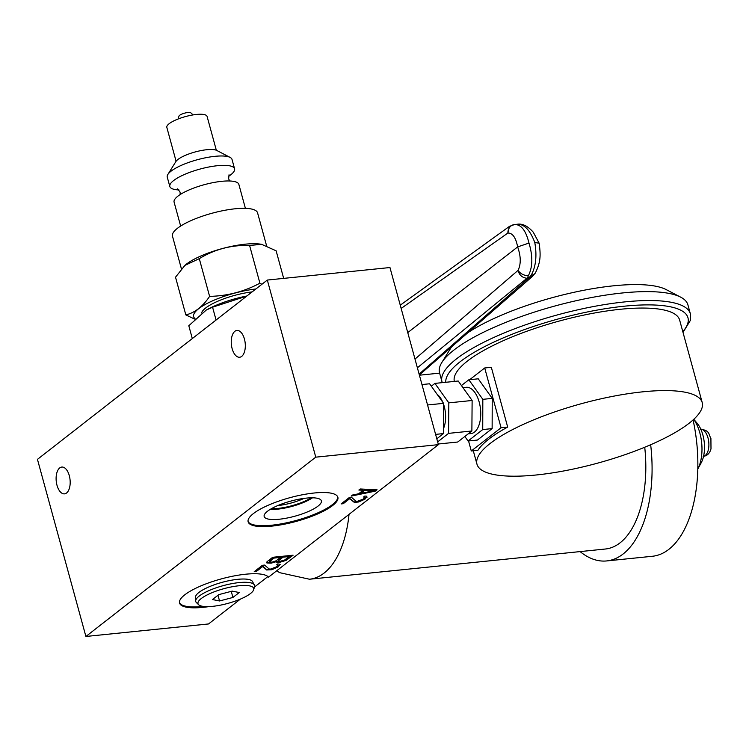 <?xml version="1.0" encoding="UTF-8"?>
<svg xmlns="http://www.w3.org/2000/svg" width="749" height="749" viewBox="0 0 749 749"><rect width="100%" height="100%" fill="white"/><g stroke="black" fill="none" stroke-linecap="round" stroke-linejoin="round"><path stroke-width="1.12" d="M367.019 497.261L366.242 496.1L364.726 496.1L363.583 496.99L364.623 497.664L363.003 499.218L357.245 501.353L355.962 501.175L351.478 497.299L349.296 497.523L341.095 503.927L343.267 503.702L349.652 498.722L354.361 502.42L358.715 501.97L364.95 499.171L366.898 496.812L361.243 500.641L354.24 501.97L349.53 498.282L343.145 503.262L341.769 503.403M209.065 606.596A46.513 12.274 -15.3 0 1 179.563 603.048A46.513 12.274 -15.3 0 1 218.427 579.717A46.513 12.274 -15.3 0 1 268.545 577.142L438.408 444.644L315.769 457.162L85.901 636.472L208.54 623.954L240.42 599.088M314.243 493.001A46.513 12.274 164.7 0 0 268.526 505.116A46.513 12.274 164.7 0 0 248.144 521.838A46.513 12.274 164.7 0 0 271.775 526.126A46.513 12.274 164.7 0 0 317.492 514.011A46.513 12.274 164.7 0 0 337.874 497.289A46.513 12.274 164.7 0 0 314.243 493.001M375.212 491.166L377.037 489.743L360.25 488.985L358.874 490.052L363.181 490.23L358.621 493.788L352.489 495.033L351.122 496.1L375.212 491.166L351.946 495.464M276.044 561.741L277.074 562.415L279.892 562.274L286.071 560.411L293.112 555.206L272.673 557.293L267.206 561.563L266.494 562.405L266.887 562.986L271.194 563.164L276.044 561.741L268.9 562.939L266.597 562.293M264.584 565.074L262.412 565.298L254.201 571.702L256.383 571.478L262.768 566.497L266.635 569.97L271.831 569.746L278.066 566.946L280.182 564.409L277.842 563.875L276.699 564.765L277.739 565.439L276.119 566.993L270.361 569.128L269.078 568.95L264.584 565.074M374.388 490.632L360.587 493.432L364.697 490.23L374.388 490.632L364.576 489.79L360.587 493.432M289.142 556.544L284.807 559.924L279.957 561.347L278.881 561.301L278.712 560.542L283.047 557.162L289.142 556.544L282.925 556.713L278.591 560.093L278.469 561.029M272.13 562.143L269.331 561.965L273.919 558.099L280.444 557.434L276.109 560.814L272.13 562.143M248.05 521.388A46.513 12.274 164.7 0 0 271.531 525.236A46.513 12.274 -15.3 0 0 316.527 513.43A46.513 12.274 -15.3 0 0 337.715 496.859M306.304 498.113A29.66 7.827 -15.3 0 1 321.199 500.426A29.66 7.827 -15.3 0 1 309.065 511.202A29.66 7.827 -15.3 0 1 279.218 519.235A29.66 7.827 164.7 0 1 264.088 516.042A29.66 7.827 164.7 0 1 306.304 498.113M312.511 497.804A27.526 7.265 -15.3 0 1 277.645 509.151A27.526 7.265 164.7 0 1 270.23 509.367M277.823 505.547A24.698 6.516 164.7 0 0 278.216 505.509A24.698 6.516 -15.3 0 0 304.028 498.375M179.47 602.599A46.513 12.274 164.7 0 0 203.335 606.409M254.445 587.066L267.936 576.543M85.901 636.472L37.45 459.362L267.318 280.051L389.957 267.533L438.408 444.644M69.301 475.662A13.473 6.947 -95.8 0 0 61.774 467.058A13.473 6.947 -95.8 0 0 56.99 485.258A13.473 6.947 -95.8 0 0 64.517 493.863A13.473 6.947 -95.8 0 0 69.301 475.662M267.318 280.051L315.769 457.162M244.436 339.044A13.473 6.947 -95.8 0 0 236.918 330.44A13.473 6.947 -95.8 0 0 232.134 348.641A13.473 6.947 -95.8 0 0 239.652 357.245A13.473 6.947 -95.8 0 0 244.436 339.044M206.481 309.927L207.501 309.374A44.959 11.862 -15.3 0 1 246.908 295.977M195.002 318.606A44.959 11.862 -15.3 0 1 209.261 302.371A44.959 11.862 -15.3 0 1 255.905 288.964M201.584 312.96A36.729 9.69 -15.3 0 1 252.141 291.895M261.916 284.274L259.912 283.178C244.258 291.586 227.49 295.986 209.598 296.37C202.792 306.556 194.871 312.736 185.836 314.908L194.571 319.055M185.836 314.908L175.519 277.186L184.947 265.361L199.281 258.648C214.71 249.267 231.478 244.867 249.586 245.457L261.598 244.333L276.128 250.803L283.674 278.385M185.003 265.315A44.959 11.862 -15.3 0 1 185.115 265.202A44.959 11.862 -15.3 0 1 245.307 244.174A44.959 11.862 -15.3 0 1 261.485 244.314A44.959 11.862 -15.3 0 1 261.551 244.324M181.436 268.919L172.467 236.132A44.116 11.638 -15.3 0 1 191.8 220.272A44.116 11.638 -15.3 0 1 235.158 208.784A44.116 11.638 -15.3 0 1 257.572 212.847L266.588 245.794M178.945 189.928A33.565 8.857 -15.3 0 1 169.826 186.51L167.261 177.138A33.565 8.857 -15.3 0 1 167.86 174.461A33.565 8.857 -15.3 0 1 214.963 156.326A33.565 8.857 -15.3 0 1 230.14 157.421A33.565 8.857 -15.3 0 1 232.021 159.425L234.577 168.797A33.565 8.857 -15.3 0 1 228.473 176.38M169.826 186.51A33.565 8.857 -15.3 0 1 184.535 174.442A33.565 8.857 -15.3 0 1 217.528 165.698A33.565 8.857 -15.3 0 1 234.577 168.797M180.649 226.067L174.096 202.118A33.565 8.857 -15.3 0 1 188.804 190.059A33.565 8.857 -15.3 0 1 221.798 181.314A33.565 8.857 -15.3 0 1 238.856 184.404L245.4 208.353M167.86 174.461L175.828 161.634A22.058 5.823 -15.3 0 1 206.78 149.716A22.058 5.823 -15.3 0 1 216.761 150.437L230.14 157.421M176.09 161.25L166.83 127.386A20.86 5.505 -15.3 0 1 175.968 119.887A20.86 5.505 -15.3 0 1 196.472 114.457A20.86 5.505 -15.3 0 1 207.07 116.376L216.33 150.24M178.075 119.016L178.992 116.104A6.235 1.648 164.7 0 1 187.84 112.528A6.235 1.648 -15.3 0 1 190.855 112.856L193.13 114.897M259.912 283.178L249.586 245.457M209.598 296.37L199.281 258.648M192.306 338.567L188.804 325.74L206.284 310.03L212.566 307.202L246.749 296.098M216.077 320.029L212.566 307.202M421.968 384.555L429.598 383.778L443.586 403.346L443.483 433.577L436.807 438.783M435.6 434.383L443.483 433.577M427.557 404.975L443.586 403.346M443.577 404.273A20.981 10.814 84.2 0 1 444.241 406.426A20.981 10.814 84.2 0 1 443.502 428.559M431.321 386.194L434.907 383.394L448.82 402.859L448.576 433.362L437.659 441.882M437.266 394.517A20.981 10.814 84.2 0 1 442.809 402.269M434.907 383.394L458.21 381.016L472.123 400.481L471.879 430.984L457.723 442.022L438.24 444.017M448.576 433.362L471.879 430.984M448.82 402.859L472.123 400.481M462.938 387.636L466.234 387.299A23.256 11.984 84.2 0 1 479.21 402.157A23.256 11.984 84.2 0 1 470.962 433.568L468.2 433.858M461.45 385.538L468.837 379.771L482.824 399.339L482.731 429.57L468.059 441.011L464.857 436.461M468.837 379.771L478.246 378.816L492.224 398.374L492.13 428.606L477.469 440.047L468.059 441.011M469.689 379.687L484.706 367.974L501.062 427.754L471.29 450.982L468.546 440.955M471.29 450.982L477.909 450.299A116.76 30.812 -15.3 0 1 507.682 427.08L491.325 367.3L484.706 367.974M454.325 381.41A116.76 30.812 -15.3 0 1 505.959 339.522A116.76 30.812 -15.3 0 1 620.322 309.281A116.76 30.812 -15.3 0 1 679.633 320.048L702.216 402.588A116.76 30.812 -15.3 0 1 651.059 444.56A116.76 30.812 -15.3 0 1 536.284 474.978A116.76 30.812 -15.3 0 1 476.973 464.202A116.76 30.812 -15.3 0 1 528.129 422.23A116.76 30.812 -15.3 0 1 642.904 391.811A116.76 30.812 -15.3 0 1 702.216 402.588M501.062 427.754L507.682 427.08M441.976 381.709L439.532 372.787A128.753 33.977 -15.3 0 1 441.816 362.525A128.753 33.977 -15.3 0 1 622.503 292.962A128.753 33.977 -15.3 0 1 680.71 297.175A128.753 33.977 -15.3 0 1 687.9 304.843L690.344 313.765A128.753 33.977 164.7 0 0 624.938 301.884A128.753 33.977 164.7 0 0 498.385 335.43A128.753 33.977 164.7 0 0 441.976 381.709L442.266 382.645M467.741 332.799A116.282 30.681 -15.3 0 1 613.637 285.8A116.282 30.681 -15.3 0 1 666.207 289.61L680.71 297.175M441.816 362.525L450.449 348.631A116.282 30.681 -15.3 0 1 451.759 346.721M482.731 429.57L492.13 428.606M482.824 399.339L492.224 398.374M195.62 597.871A29.66 7.827 164.7 0 1 195.498 597.262A29.66 7.827 164.7 0 1 237.723 579.323A29.66 7.827 -15.3 0 1 252.619 581.636A29.66 7.827 -15.3 0 1 252.825 582.226M407.765 332.612L517.643 246.908L528.981 243.069C525.929 230.514 521.107 224.335 514.535 224.531L514.507 224.531A8.632 7.527 -96.1 0 1 514.535 224.531L509.47 226.367L507.878 233.051A8.632 7.527 -96.1 0 1 514.507 224.531L517.344 224.241C524.263 224.026 530.086 230.102 534.786 242.479C537.07 255.624 535.891 266.532 531.256 275.192L529.225 277.514L527.521 277.692L528.476 275.492C532.745 266.869 532.914 256.064 528.981 243.069M417.39 367.787L526.95 278.272C522.156 277.692 519.197 275.052 518.083 270.342C521.089 264.051 520.939 256.233 517.643 246.908C515.836 237.573 512.588 232.958 507.878 233.051L401.146 308.448M415.002 359.08L518.083 270.342A8.632 6.132 28.1 0 0 528.326 275.51A8.632 6.132 28.1 0 0 528.476 275.492L528.335 275.501M531.256 275.192A8.632 5.955 -149.7 0 0 535.413 272.851A8.632 5.955 -149.7 0 0 535.413 272.842C541.377 260.839 540.394 253.611 539.205 243.322L533.269 232.199C527.811 226.067 522.502 223.417 517.344 224.241L517.484 224.232M539.186 243.238L534.786 242.479M419.112 374.116L528.663 278.104A8.632 4.447 -95.8 0 0 529.225 277.514M532.689 276.194L528.663 278.104L526.95 278.272L527.521 277.692M376.382 489.715L375.09 490.726M363.181 490.23L359.417 489.631M364.623 497.664L363.986 496.681M287.644 559.475L279.77 561.834L276.016 561.647M292.316 555.29L287.522 559.035M280.444 557.434L273.797 557.649L269.462 561.029L269.331 561.965M277.739 565.439L277.102 564.456M280.032 564.315L276.138 567.611L269.734 569.661L266.504 569.521L262.646 566.057L256.261 571.038L254.885 571.178M693.724 419.346A32.507 16.759 -95.8 0 1 699.838 432.903A32.507 16.759 -95.8 0 1 697.825 468.996L701.214 462.779A24.839 12.799 -95.8 0 0 702.871 434.972A24.839 12.799 -95.8 0 0 697.179 423.297L693.789 419.29M693.068 419.946A107.893 55.604 84.2 0 1 652.445 556.264L606.653 560.935A107.893 55.604 84.2 0 1 580.091 551.592M650.666 444.728A107.893 55.604 84.2 0 1 606.653 560.935M644.73 447.237A95.9 49.425 84.2 0 1 605.435 549.008L309.477 579.23A95.9 49.425 84.2 0 0 349.034 514.357M232.92 597.459L239.24 592.534L232.181 591.111L218.802 594.622L212.482 599.546L219.541 600.97L232.92 597.459L231.254 591.354M198.663 604.733A28.893 7.621 -15.3 0 0 222.228 604.78A28.893 7.621 -15.3 0 0 250.494 593.526A28.893 7.621 164.7 0 0 253.696 589.678A28.893 7.621 164.7 0 0 233.828 586.467A28.893 7.621 164.7 0 0 201.238 598.554A28.893 7.621 -15.3 0 0 198.663 604.733L196.444 602.627A30.494 8.052 -15.3 0 1 195.667 600.951A30.494 8.052 -15.3 0 1 199.159 596.11A30.494 8.052 164.7 0 1 230.308 583.958A30.494 8.052 164.7 0 1 254.36 584.894A30.494 8.052 164.7 0 1 254.538 586.739L253.696 589.678M219.541 600.97L217.978 595.258M271.372 508.702A26.973 7.115 164.7 0 0 277.757 508.44A26.973 7.115 164.7 0 0 311.191 497.804M682.816 331.685A125.392 33.087 164.7 0 0 624.263 306.201A125.392 33.087 164.7 0 0 445.777 382.29M700.792 429.158A13.669 7.041 84.2 0 1 707.992 437.903A13.669 7.041 84.2 0 1 703.564 456.3M229.035 174.779L228.632 178.833L229.737 180.986M180.209 194.534L180.05 192.072L177.663 188.842M476.973 464.202L473.293 450.776M683.013 332.406L690.344 320.46L690.344 313.765M400.256 305.171L509.47 226.367M419.346 374.968L532.464 276.39M535.413 272.851L532.427 276.428M419.412 375.202L439.626 373.133M276.653 570.822L279.714 572.685L309.477 579.23M700.362 429.177C710.099 430.488 708.385 434.12 710.913 438.437L710.998 448.82C709.715 453.463 707.093 455.972 703.142 456.366M195.601 596.419L195.667 600.951M252.104 580.971L254.36 584.894"/></g></svg>
